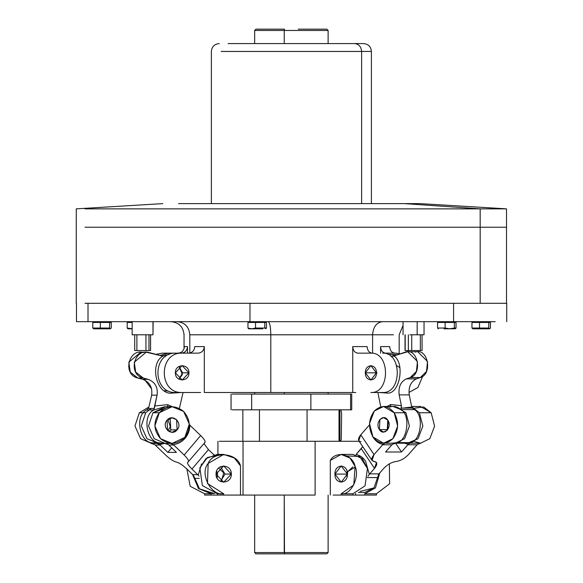 <?xml version="1.0" encoding="UTF-8"?>
<svg xmlns="http://www.w3.org/2000/svg" width="583" height="583" viewBox="0 0 583 583"><rect width="100%" height="100%" fill="white"/><g stroke="black" fill="none" stroke-linecap="round" stroke-linejoin="round"><path stroke-width="0.87" d="M404.201 203.613L178.573 203.613L404.201 203.613L480.181 208.86L404.201 203.613L419.942 203.613L506.518 208.86L84.965 208.86L480.181 208.86L480.181 227.224L84.965 227.224L480.181 227.224L480.181 208.86L506.518 208.86L506.518 303.306L480.181 303.306L480.181 227.224L506.518 227.224L480.181 227.224L480.181 303.306L84.965 303.306L495.207 303.306M221.168 51.45L361.613 51.45L361.613 203.613L361.613 51.45L371.407 51.45L221.168 51.45M354.704 43.579L228.077 43.579L354.704 43.579C358.866 44.082 361.168 46.706 361.613 51.45C361.168 46.706 358.866 44.082 354.704 43.579L363.537 43.579C368.318 44.046 370.941 46.669 371.407 51.45L371.407 203.613M298.292 29.15L326.13 29.15L298.292 29.15M284.227 30.462L284.489 29.15L284.227 30.462L254.662 30.462L327.413 30.462L284.227 30.462L284.227 43.579L284.227 30.462M254.662 43.579L254.662 30.462L255.973 29.15L284.489 29.15M284.489 553.85L326.13 553.85L284.489 553.85L284.227 495.069L284.227 552.538L327.413 552.538L284.227 552.538L284.489 553.85L255.973 553.85L254.662 552.538L284.227 552.538L254.662 552.538L254.662 495.069M284.227 394.064L284.227 392.505L284.227 394.064M88.011 321.67L88.011 303.306L88.011 321.67L495.207 321.67L453.581 321.67L453.581 303.306L453.581 321.67L249.976 321.67L249.976 303.306L249.976 321.67L76.482 321.67L76.482 303.306M189.81 334.788C189.023 326.874 184.884 322.501 177.4 321.67C184.884 322.501 189.023 326.874 189.81 334.788L270.796 334.788L189.81 334.788L189.81 353.021L189.81 334.788M268.26 321.67C269.791 322.501 270.636 326.874 270.796 334.788C270.636 326.874 269.791 322.501 268.26 321.67M372.595 334.788C373.222 326.874 376.516 322.501 382.47 321.67C376.516 322.501 373.222 326.874 372.595 334.788L270.796 334.788L270.796 392.505L204.32 392.505L204.32 346.594L194.766 346.594C194.394 350.587 192.332 352.773 188.579 353.152C192.332 352.773 194.394 350.587 194.766 346.594L204.32 346.594C203.897 350.623 201.769 352.81 197.95 353.152C201.769 352.81 203.897 350.623 204.32 346.594L204.32 392.505L270.796 392.505L270.796 334.788L393.408 334.788L372.595 334.788L372.595 353.152L372.595 334.788M187.522 353.152L187.522 346.594L184.396 346.594C183.973 350.623 181.845 352.81 178.026 353.152C181.845 352.81 183.973 350.623 184.396 346.594L187.522 346.594C187.143 350.587 185.088 352.773 181.335 353.152C185.088 352.773 187.143 350.587 187.522 346.594L187.522 353.152M396.076 353.152L385.625 353.152C382.557 352.773 380.874 350.587 380.568 346.594L389.692 346.594L380.568 346.594L380.568 353.152L380.568 346.594C380.874 350.587 382.557 352.773 385.625 353.152L396.076 353.152L400.127 353.874M367.13 346.594L352.737 346.594L352.737 392.505L270.796 392.505L355.768 392.505L352.737 392.505L352.737 346.594C353.087 350.623 354.828 352.81 357.955 353.152L370.883 353.152C390.377 352.074 390.377 393.583 370.883 392.505L382.637 392.505C402.132 393.583 402.132 352.074 382.637 353.152C402.132 352.074 402.132 393.583 382.637 392.505L370.883 392.505C390.377 393.583 390.377 352.074 370.883 353.152L357.955 353.152C354.828 352.81 353.087 350.623 352.737 346.594L367.13 346.594C367.436 350.587 369.126 352.773 372.194 353.152C369.126 352.773 367.436 350.587 367.13 346.594M200.625 392.505L182.158 392.505C158.343 393.583 158.343 352.074 182.158 353.152L197.95 353.152L182.158 353.152C158.343 352.074 158.343 393.583 182.158 392.505L175.818 392.505C152.003 393.583 152.003 352.074 175.818 353.152C152.003 352.074 152.003 393.583 175.818 392.505L200.625 392.505M182.588 372.829L178.988 379.205L182.588 372.829L188.928 372.829C189.3 363.522 175.009 363.522 175.381 372.829C175.009 382.135 189.3 382.135 188.928 372.829L182.158 380.043L175.381 372.829L182.158 365.614L188.928 372.829L182.588 372.829L178.988 366.452L182.588 372.829M162.234 353.152L155.909 354.34L162.234 353.152L181.335 353.152L168.567 353.152L159.982 355.411L168.567 353.152L162.234 353.152M145.138 380.276L151.653 388.956L145.138 380.276M187.034 392.505L183.047 392.505L187.034 392.505M399.945 367.662L396.717 365.665M389.692 346.594C390.042 350.623 391.776 352.81 394.91 353.152C391.776 352.81 390.042 350.623 389.692 346.594M408.953 392.454L417.894 387.513L422.711 376.283L417.894 387.513L408.953 392.454M365.344 372.829C365.038 382.135 376.727 382.135 376.429 372.829C376.727 363.522 365.038 363.522 365.344 372.829L377.099 372.829L365.344 372.829L370.883 365.614L376.429 372.829L370.883 380.043L365.344 372.829M175.818 353.152L182.158 353.152L175.818 353.152M424.038 321.67L424.038 334.788L417.166 334.788L417.166 321.67L417.166 334.788L409.922 334.788L417.166 334.788M405.185 350.529L420.343 350.529L420.343 334.788L420.343 350.529L411.722 350.529L411.722 334.788L411.722 350.529L408.355 350.529L408.355 334.788L408.355 350.529L405.185 350.529L405.185 334.788L405.025 350.529L405.025 334.788M420.343 350.529L421.903 350.529L420.343 350.529M152.986 321.67L152.986 334.788L132.305 334.788L152.986 334.788L152.986 321.67M153.14 321.67L152.986 334.788M150.538 350.529L150.538 334.788L150.538 350.529L148.971 350.529L148.971 334.788L148.971 350.529L145.939 350.529L145.939 334.788L145.939 350.529L136.896 350.529L136.896 334.788L136.896 350.529L150.574 350.529L150.574 334.788M134.753 350.529L136.896 350.529L134.717 350.529L134.717 334.788M490.441 322.457L471.96 322.457L490.441 322.457L490.441 328.032L490.441 322.457M488.765 328.032L488.765 322.457L488.765 328.032L479.525 328.032L479.525 322.457L479.525 328.032L471.96 328.032L471.96 322.457L471.96 328.032L472.835 328.797L471.96 328.032L488.765 328.032L489.574 328.797L488.765 328.032M489.574 328.797L490.441 328.032L489.531 328.819L472.879 328.819L489.531 328.819M476.318 322.457L476.318 321.67L476.318 322.457M456.037 322.457L437.556 322.457L456.037 322.457L456.037 328.032L454.361 328.032L454.361 322.457L454.361 328.032L449.551 328.797L445.12 328.032L445.12 322.457L445.12 328.032L437.556 328.032L437.556 322.457L437.556 328.032L445.12 328.032L449.537 328.819L444.057 328.819L449.537 328.819L454.361 328.032L455.454 328.725L456.037 328.032L456.037 322.457M454.317 321.67L454.317 322.457L454.317 321.67M438.307 328.819L437.556 328.032M455.454 328.725L449.537 328.819M251.623 328.819L255.529 328.032L264.769 328.032L265.855 328.725L266.446 328.032L264.769 328.032L264.769 322.457L266.446 322.457L266.446 328.032L266.446 322.457L247.964 322.457L264.769 322.457L264.769 328.032L255.529 328.032L255.529 322.457L255.529 328.032L251.594 328.797L247.964 328.032L247.964 322.457L247.964 328.032L251.623 328.819L262.795 328.819L248.715 328.819L247.964 328.032M259.836 321.67L259.836 322.457L259.836 321.67M100.342 322.457L92.777 322.457L100.342 322.457L100.342 328.032L92.777 328.032L92.777 322.457L92.777 328.032L93.652 328.797L92.777 328.032L100.342 328.032L100.342 322.457L109.582 322.457L100.342 322.457M111.258 322.457L109.582 322.457L111.258 322.457L111.258 328.032L111.258 322.457M109.582 328.032L109.582 322.457L109.582 328.032L100.342 328.032L109.582 328.032L110.384 328.797L109.582 328.032M111.258 328.032L110.347 328.819L111.258 328.032M97.135 321.67L97.135 322.457L97.135 321.67M93.695 328.819L110.347 328.819L93.695 328.819M132.152 322.457L127.189 322.457L127.189 328.032L127.189 322.457L132.152 322.457M132.152 328.717L127.189 328.032L132.152 328.717M132.152 328.819L127.939 328.819L127.189 328.032M315.111 495.069L315.111 441.287L359.164 441.287L315.111 441.287L315.111 495.069L240.488 495.069L240.488 465.904L234.344 458.012L223.69 454.405L208.153 463.441L207.482 483.511L223.69 493.757L223.69 495.069L233.543 495.069L211.01 495.069L211.01 493.757L198.409 488.467L192.55 474.431L198.409 488.467L211.01 493.757L211.01 495.069L223.69 495.069L223.69 493.757L217.35 493.757L217.35 495.069L217.35 493.757L223.69 493.757C211.046 496.293 199.313 473.403 208.153 463.441C212.984 450.732 237.398 452.59 240.488 465.904L240.488 495.069L233.543 495.069L243.045 495.069L243.045 441.287L243.045 495.069L315.111 495.069M341.186 454.405L352.941 454.405L362.378 458.712L367.443 468.535L365.045 485.872L352.941 493.757L341.186 493.757L353.794 484.932L355.098 466.378L349.982 458.078L341.186 454.405L330.299 460.432L330.299 495.069L330.299 460.432C335.772 450.236 352.773 454.31 355.098 466.378C360.163 476.923 350.623 495.696 341.186 493.757L341.186 495.069L364.696 495.069L364.696 493.757L375.452 487.913L379.788 472.893L375.452 487.913L364.696 493.757L364.696 495.069L355.637 495.069L355.637 493.437L355.637 495.069L352.941 495.069L352.941 493.757L365.045 485.872L367.443 468.535L359.653 456.445L347.067 455.95M213.662 454.609L214.18 454.696L213.662 454.609M204.669 493.757L204.669 495.069L211.01 495.069L204.669 495.069L204.669 493.757L211.01 493.757L204.669 493.757L190.204 486.302L186.844 468.943L190.204 486.302L204.669 493.757M333.126 495.069L341.186 495.069L333.126 495.069M334.941 474.081C334.598 484.56 347.774 484.56 347.432 474.081C347.774 463.594 334.598 463.594 334.941 474.081L346.696 474.081L347.067 471.334L346.696 474.081L347.067 476.821L346.696 474.081L334.941 474.081L341.186 465.948L347.432 474.081L341.186 482.207L334.941 474.081M219.317 441.287L315.111 441.287L219.317 441.287M217.699 474.081L216.06 474.081L217.699 474.081M352.941 495.069L341.186 495.069L341.186 493.757L352.941 493.757L352.941 495.069M339.007 441.287L339.007 409.805L339.007 441.287M307.066 441.287L307.066 409.805L307.066 441.287M259.442 441.287L259.442 409.805L259.442 441.287M232.187 409.805L350.587 409.805L232.187 409.805M251.674 394.064L232.187 394.064L251.674 394.064L251.674 409.805L251.674 394.064L310.877 394.064L251.674 394.064M350.587 394.064L310.877 394.064L310.877 409.805L310.877 394.064L350.587 394.064L350.587 409.805L350.587 394.064L351.731 394.064L351.731 409.805L350.587 409.805M364.696 495.069L376.458 495.069L364.696 495.069M376.458 493.757L376.458 495.069L376.458 493.757L364.696 493.757L376.458 493.757L389.604 483.795L389.371 463.849L389.604 483.795L376.458 493.757M220.52 454.696L207.373 457.524L199.831 467.865L202.374 485.588L217.35 493.757L202.374 485.588L199.831 467.865L206.054 458.515L217.35 454.405L223.69 454.405M224.98 474.081L220.52 481.471L224.98 474.081L231.32 474.081L223.69 482.207L216.06 474.081L223.69 465.948L231.32 474.081L224.98 474.081L220.52 466.684L224.98 474.081M216.06 474.081C215.644 484.56 231.735 484.56 231.32 474.081C231.735 463.594 215.644 463.594 216.06 474.081M388.067 354.464L397.927 354.624L392.497 355.062M402.977 442.614L410.14 442.614C420.86 441.987 424.395 414.79 414.426 409.609L412.516 408.202L414.426 409.609C424.395 414.79 420.86 441.987 410.14 442.614L396.702 442.614L392.308 443.182M389.546 407.087C393.634 405.804 397.453 406.642 400.987 409.609C410.957 414.79 407.422 441.987 396.702 442.614C407.422 441.987 410.957 414.79 400.987 409.609L393.124 406.489M388.351 421.181L387.761 426.683L388.351 428.52L387.761 426.683L388.351 421.181M391.565 356.621L393.94 355.98C404.755 362.531 400.324 392.308 388.409 393.131L378.71 392.505L388.409 393.131C400.324 392.308 404.755 362.531 393.94 355.98L405.156 352.154C417.588 347.162 422.981 373.936 410.272 377.529L406.373 378.863C400.652 381.676 398.262 387.01 399.18 394.88L401.359 405.673L390.712 404.551L386.995 406.489L390.712 404.551L390.508 406.489L390.712 404.551L401.359 405.673L399.18 394.88L409.259 394.88L399.18 394.88C398.262 387.01 400.652 381.676 406.373 378.863L416.451 378.863C410.731 381.676 408.333 387.01 409.259 394.88L411.43 405.673L412.436 408.093L401.33 408.093L400.987 409.609L414.426 409.609L400.987 409.609L401.359 405.673L401.33 408.093L412.436 408.093L411.43 405.673L409.259 394.88C408.333 387.01 410.731 381.676 416.451 378.863L406.373 378.863L410.272 377.529L420.35 377.529L416.451 378.863L420.35 377.529L410.272 377.529L416.415 371.458L417.457 361.511L407.714 351.724L391.266 356.665M407.714 351.724L417.792 351.724L427.536 361.511L426.494 371.458L420.35 377.529C433.06 373.936 427.66 347.162 415.234 352.154M393.124 443.218L396.702 442.614L410.14 442.614L406.562 443.218L395.34 443.218L404.624 438.671L409.412 426.071L405.95 412.757L409.412 426.071L404.624 438.671L395.332 443.218M413.966 409.383L412.436 408.093L414.426 409.609M377.864 392.505L380.757 406.854L377.864 392.505M392.417 356.424L390.989 356.424L392.417 356.424M354.85 467.304L347.738 471.589L347.417 474.628L347.738 471.589L352.941 466.866M395.595 443.218L401.498 452L385.538 452L392.264 444.384L391.863 444.793L382.63 444.793L374.031 454.587L372.034 460.439L376.501 462.523L374.512 468.382L361.241 448.633L362.735 446.6L356.016 454.543L361.241 448.633L374.512 468.382L369.316 474.343L365.577 461.124C363.012 457.4 359.82 455.206 356.016 454.543C359.82 455.206 363.012 457.4 365.577 461.124L369.316 474.343L374.512 468.382C377.631 464.403 377.551 462.108 374.271 461.481C370.985 460.861 370.905 458.559 374.031 454.587L360.76 434.838L374.031 454.587L383.024 444.384L382.63 444.793L391.863 444.793L385.538 452L401.498 452L395.595 443.218M394.232 443.16L395.121 443.211M414.651 441.542L420.314 443.211M402.999 408.093L412.006 406.978L419.388 412.757L431.15 412.757L434.605 426.071L429.817 438.671L420.525 443.218L429.817 438.671L434.605 426.071L431.15 412.757L423.703 406.956L414.651 408.158M379.409 429.598L379.927 419.417L383.578 417.639L387.753 420.103L387.229 430.283L383.578 432.069L379.409 429.598L387.753 429.598L379.409 429.598C383.884 436.864 392.687 426.843 387.753 420.103C383.271 412.837 374.475 422.857 379.409 429.598M408.982 443.211L410.009 443.182L408.77 443.218L418.062 438.671L422.85 426.071L419.388 412.757L422.85 426.071L418.062 438.671L407.663 443.16M394.195 412.757C399.122 421.866 398.677 430.502 392.869 438.671C385.873 445.084 379.234 444.508 372.96 436.944C368.033 427.835 368.478 419.199 374.286 411.03C381.282 404.617 387.921 405.192 394.195 412.757L405.95 412.757L394.195 412.757L383.578 406.489L374.286 411.03L369.498 423.63L372.96 436.944L383.578 443.218L392.869 438.671L397.657 426.071L394.195 412.757M360.075 491.425L373.987 487.898L378.804 474.015L373.987 487.898L364.696 492.446L358.37 492.446M372.034 460.439L358.764 440.697L360.76 434.838L369.724 424.592L360.76 434.838C357.634 438.817 357.714 441.112 361.001 441.739M396.105 461.481C400.485 460.861 404.602 458.559 408.457 454.587L417.457 444.384L417.056 444.793L407.823 444.793L401.498 452L408.217 444.384L407.823 444.793L417.056 444.793L408.457 454.587C404.602 458.559 400.485 460.861 396.105 461.481C391.725 462.108 387.608 464.403 383.752 468.382C387.608 464.403 391.725 462.108 396.105 461.481M420.802 443.189L410.009 443.182L408.217 444.384L404.602 443.218M411.649 406.489L420.525 406.489L431.15 412.757L419.388 412.757L411.809 406.919M408.217 444.384L410.009 443.182L420.926 443.182L417.457 444.384M395.609 443.189L383.789 443.211M373.521 437.731L373.463 437.804C376.028 441.528 379.22 443.721 383.024 444.384C379.22 443.721 376.028 441.528 373.463 437.804L372.522 436.252M383.578 406.489L395.332 406.489L405.95 412.757M383.578 443.218L384.816 443.182L383.024 444.384L384.816 443.182L395.733 443.182L392.264 444.384M378.556 474.343L383.752 468.382L378.921 473.877L369.68 473.877L378.921 473.877L378.127 477.572L378.382 474.613L378.127 477.572L367.21 477.572L378.127 477.572L378.556 474.343M367.968 476.245L369.316 474.343L367.968 476.245M340.938 409.805L341.616 413.252L341.288 439.159L340.771 441.287L341.288 439.159L341.616 413.252L340.938 409.805M339.925 431.26L339.925 419.235L339.925 431.26M218.538 468.083L223.741 472.806L221.409 480.96L223.741 472.806L218.538 468.083M217.146 478.249L217.408 472.806L216.592 471.1L217.408 472.806L217.146 478.249M214.697 493.553L211.01 493.553L199.459 488.809L193.796 476.012L199.459 488.809L213.597 493.342M187.566 462.275L188.054 462.035C186.647 462.676 187.945 465.015 191.945 469.06L198.205 475.13L201.558 463.879L198.205 475.13L191.945 469.06L208.459 449.595L214.274 455.199L208.459 449.595L203.963 443.619L208.459 449.595L191.945 469.06C187.945 465.015 186.647 462.676 188.054 462.035L188.688 461.291L188.054 462.035C189.453 461.401 188.156 459.061 184.155 455.017L173.8 445.04L168.815 445.04L168.334 444.625L176.43 452.379L167.831 452.379L171.701 447.817L167.831 452.379L159.735 444.625L164.486 443.401L159.735 444.625L156.995 443.371L158.27 443.423L151.179 443.371M158.496 443.423L146.938 438.678L141.283 425.984L145.706 412.742L151.15 408.443L145.706 412.742L141.283 425.984L146.938 438.678L158.27 443.423M184.869 437.367C177.086 444.8 168.968 445.237 160.522 438.678C153.548 430.385 153.14 421.742 159.29 412.742C167.073 405.309 175.192 404.872 183.638 411.43C190.612 419.724 191.02 428.367 184.869 437.367L189.293 424.125L183.638 411.43L172.08 406.694L159.29 412.742L154.867 425.984L160.522 438.678L172.08 443.423L184.869 437.367M177.101 429.89C183.237 423.258 172.634 413.048 167.059 420.219C160.923 426.851 171.526 437.061 177.101 429.89L170.761 429.89L170.28 419.702L168.91 418.681L170.28 419.702L170.761 429.89L177.101 429.89L172.08 432.273L167.54 430.407L167.059 420.219L172.08 417.843L176.62 419.702L177.101 429.89M168.91 431.427L170.761 429.89L168.91 431.427M168.91 407.007L152.95 412.742L148.527 425.984L154.182 438.678L165.098 443.408L154.182 438.678L148.527 425.984L152.95 412.742L159.29 412.742L152.95 412.742L165.74 406.694L172.08 406.694M139.366 412.742L134.943 425.984L140.598 438.678L151.514 443.408L140.598 438.678L134.943 425.984L139.366 412.742L145.706 412.742L139.366 412.742L148.862 407.029L139.366 412.742M165.587 455.017C169.988 459.061 173.552 461.401 176.277 462.035C179.003 462.676 182.566 465.015 186.968 469.06L193.228 475.13L186.968 469.06C182.566 465.015 179.003 462.676 176.277 462.035C173.552 461.401 169.988 459.061 165.587 455.017L155.231 445.04L165.587 455.017M154.75 444.625L151.106 443.371L156.995 443.371L159.735 444.625L167.831 452.379L176.43 452.379L168.815 445.04L173.8 445.04L173.319 444.625L184.155 455.017L200.661 435.552L184.155 455.017C188.156 459.061 189.453 461.401 188.054 462.035L205.041 442.337M200.661 435.552C204.669 439.597 205.967 441.936 204.56 442.57C205.967 441.936 204.669 439.597 200.661 435.552L190.306 425.583L200.661 435.552M168.334 444.625L164.69 443.371L170.579 443.371L173.319 444.625C177.983 444.042 181.911 441.914 185.102 438.248C181.911 441.914 177.983 444.042 173.319 444.625L170.579 443.371L171.854 443.423L164.763 443.371M189.869 425.109L190.306 425.583L189.869 425.109C189.796 430.116 188.207 434.495 185.102 438.248C188.207 434.495 189.796 430.116 189.869 425.109L189.3 424.227L189.869 425.109M185.102 438.248L184.643 437.367L185.102 438.248M160.216 445.04L155.231 445.04L160.216 445.04M197.768 474.664L192.784 474.664L197.768 474.664M194.263 478.388L199.335 478.388L194.263 478.388L193.228 475.13L194.263 478.388M198.205 475.13L198.985 476.143M178.988 379.205L182.392 374.548L178.988 366.452L182.392 374.548L178.988 379.205L182.392 374.548L178.988 366.452L182.392 374.548L178.988 379.205M156.521 443.423L152.403 442.891C139.301 442.475 134.593 415.351 146.69 409.973L153.934 409.973L157.075 395.172C158.088 387.294 155.085 382.003 148.06 379.3L143.28 378.046C127.699 374.709 133.901 347.832 149.161 352.577L146.216 352.198L134.265 362.181L135.686 372.107L143.28 378.046L137.843 378.046L142.624 379.3L137.843 378.046L143.28 378.046L148.06 379.3L142.624 379.3C149.649 382.003 152.651 387.294 151.646 395.172L149.139 406.016L151.646 395.172L157.075 395.172L151.646 395.172C152.651 387.294 149.649 382.003 142.624 379.3L148.06 379.3C155.085 382.003 158.088 387.294 157.075 395.172L154.291 408.443L148.301 408.443L149.139 406.016L148.301 408.443L146.69 409.973C134.593 415.351 139.301 442.475 152.403 442.891L163.765 443.423L159.647 442.891C146.544 442.475 141.837 415.351 153.934 409.973L164.749 406.723L153.934 409.973C141.837 415.351 146.544 442.475 159.647 442.891L152.403 442.891L157.395 443.393M167.919 430.75L170.338 426.778L167.919 419.359L170.338 426.778L167.919 430.75L170.338 426.778L167.919 419.359L170.338 426.778L167.919 430.75M143.498 352.518L143.724 352.577C128.471 347.832 122.27 374.709 137.843 378.046L130.249 372.107L128.828 362.181L140.787 352.198L146.216 352.198L134.265 362.181L135.686 372.107L143.28 378.046L148.06 379.3C155.085 382.003 158.088 387.294 157.075 395.172L151.646 395.172L157.075 395.172L154.575 406.016L167.561 404.675L167.882 407.218L167.561 404.675L172.4 406.694L167.561 404.675L154.575 406.016L153.934 409.973L146.69 409.973L148.301 408.443L154.291 408.443L148.301 408.443L149.139 406.016L148.301 408.443L154.291 408.443L154.575 406.016L167.561 404.675L167.882 407.218L167.561 404.675L172.4 406.694L167.561 404.675L154.575 406.016L157.075 395.172C158.088 387.294 155.085 382.003 148.06 379.3L142.624 379.3L148.06 379.3L143.28 378.046L137.843 378.046L143.28 378.046C127.699 374.709 133.901 347.832 149.161 352.577L162.919 356.177C149.795 362.947 155.639 392.629 170.207 393.212L181.765 392.505L170.207 393.212C155.639 392.629 149.795 362.947 162.919 356.177L146.216 352.198M169.157 354.471L161.877 355.907M183.047 392.505L179.375 408.413L183.047 392.505M165.441 356.556L164.45 356.556L165.441 356.556M159.647 442.891C146.544 442.475 141.837 415.351 153.934 409.973L164.749 406.723L153.934 409.973C141.837 415.351 146.544 442.475 159.647 442.891L152.403 442.891C139.301 442.475 134.593 415.351 146.69 409.973C134.593 415.351 139.301 442.475 152.403 442.891L163.765 443.423L159.647 442.891M142.624 379.3L137.843 378.046L142.624 379.3C149.649 382.003 152.651 387.294 151.646 395.172L149.139 406.016L151.646 395.172M146.69 409.973L153.934 409.973L154.291 408.443L153.934 409.973L146.69 409.973L148.301 408.443M149.161 352.577L162.919 356.177C149.795 362.947 155.639 392.629 170.207 393.212L181.765 392.505L170.207 393.212C155.639 392.629 149.795 362.947 162.919 356.177L149.161 352.577M76.264 303.306L76.264 208.86L162.839 203.613M219.244 43.579C214.464 44.046 211.84 46.669 211.374 51.45L211.374 203.613M328.12 43.579L328.12 30.462L326.808 29.15M326.808 553.85L328.12 552.538L328.12 495.069M328.12 394.064L328.12 392.505M254.662 394.064L254.662 392.505M506.736 321.67L506.736 303.306M184.046 348.736L184.046 334.788C183.273 326.823 178.901 322.45 170.928 321.67M399.173 353.152L399.173 334.788L403.05 325.482M403.05 321.67L403.05 334.788M422.063 334.788L422.063 350.529M132.152 321.67L132.152 334.788M488.831 322.457L488.831 321.67M473.578 322.457L473.578 321.67M439.167 322.457L439.167 321.67M454.427 322.457L454.427 321.67M249.575 322.457L249.575 321.67M264.835 322.457L264.835 321.67M94.395 322.457L94.395 321.67M109.648 322.457L109.648 321.67M128.799 322.457L128.799 321.67M217.933 454.405L217.933 441.287M339.925 441.287L339.925 409.805M242.856 441.287L242.856 409.805M231.05 409.805L231.05 394.064M157.344 443.423L163.765 443.423M164.544 390.676L168.574 391.193"/></g></svg>
